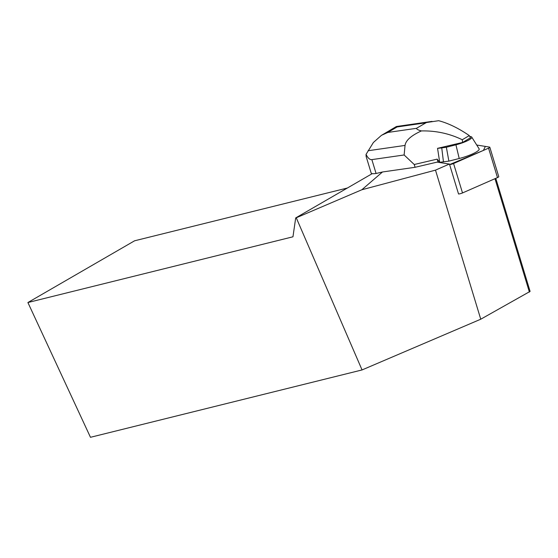 <?xml version="1.0" encoding="UTF-8"?>
<svg xmlns="http://www.w3.org/2000/svg" width="558" height="558" viewBox="0 0 558 558"><rect width="100%" height="100%" fill="white"/><g stroke="black" fill="none" stroke-linecap="round" stroke-linejoin="round"><path stroke-width="0.84" d="M489.819 147.235A3.132 0.607 -16.9 0 0 489.547 147.082L476.734 145.038L485.348 146.412L483.416 150.416L449.609 164.575A3.132 0.607 -16.9 0 0 453.57 163.515L488.55 148.163A3.132 0.607 -16.9 0 0 489.819 147.235L498.761 176.663A3.132 0.607 163.1 0 1 497.485 177.59L462.505 192.942A3.132 0.607 163.1 0 1 458.543 194.003L449.434 164.017A3.132 0.607 163.1 0 1 448.953 164.003L437.13 162.113L415.089 167.288L382.488 171.983L376.078 173.482A11.851 2.295 163.1 0 1 371.182 173.085L366.118 156.407M495.776 178.344L530.1 291.395L480.752 319.211L435.491 170.134L361.856 189.755L382.488 171.983M435.491 170.134L449.434 164.017M529.403 292.099L494.974 178.693M372.214 173.65L295.691 217.927L296.256 217.787L362.051 369.94L480.752 319.211M361.856 189.755L296.256 217.787M347.383 188.018L134.597 240.791L27.9 302.534L292.964 236.794L295.691 217.927M27.9 302.534L90.473 437.298L362.051 369.94M437.584 148.833L437.563 148.337A24.65 4.771 -16.9 0 0 437.563 148.344L439.697 162.301L437.158 159.128L414.245 164.512L415.089 167.288M414.245 164.512L404.132 154.971L371.865 159.616C369.912 159.888 367.973 158.151 366.048 154.399L366.139 156.484M437.158 159.128L438.107 162.266M437.563 148.337L462.603 142.45L462.268 139.744C449.532 133.564 435.917 130.628 421.423 130.921C411.225 135.545 405.764 140.372 405.045 145.422L404.132 154.971M462.603 142.45L470.443 137.805L469.285 135.587L462.268 139.744M469.285 135.587C458.557 128.214 448.353 123.255 438.672 120.702L426.424 122.537L416.456 128.326C416.77 129.323 418.43 130.195 421.423 130.921M469.738 136.459L469.996 136.48A14.124 2.734 163.1 0 1 471.726 137.087L479.085 148.777A17.772 3.439 163.1 0 1 459.213 158.5L448.876 161.129L438.867 162.392M366.048 154.399L373.379 142.499L381.47 135.322L387.831 132.448L416.456 128.326M396.243 126.596L397.094 126.959L387.831 132.448M471.726 137.087A14.124 2.734 163.1 0 1 455.935 144.808L446.358 147.242L448.876 161.129M446.358 147.242L441.748 147.905L443.464 161.911M441.748 147.905L437.563 148.344M453.57 163.515L462.505 192.942M497.485 177.59L488.55 148.163M371.865 159.616L376.078 173.482M425.719 122.837L397.094 126.959M405.045 145.422L368.099 150.737M455.935 144.808L459.213 158.5M432.025 121.386L396.41 126.513M396.34 126.54L381.484 135.343"/></g></svg>
